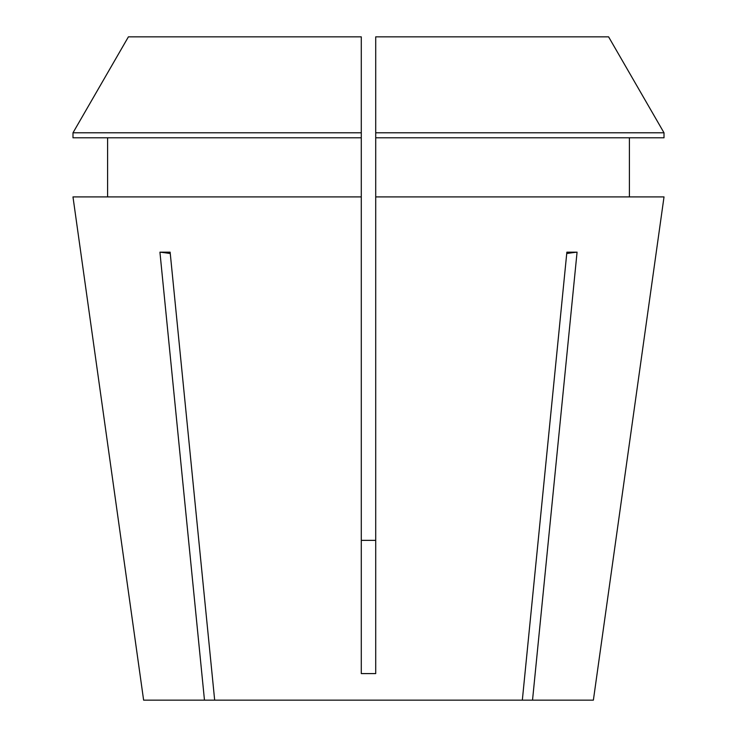 <?xml version="1.0" encoding="UTF-8"?>
<svg xmlns="http://www.w3.org/2000/svg" width="737" height="737" viewBox="0 0 737 737"><rect width="100%" height="100%" fill="white"/><g stroke="black" fill="none" stroke-linecap="round" stroke-linejoin="round"><path stroke-width="1.11" d="M361.287 540.359L375.713 540.359L361.287 540.359M597.099 673.655L593.377 700.15L532.529 700.15L577.071 252.165L566.873 252.165L522.33 700.15L214.67 700.15L170.127 252.165L159.929 252.165L204.471 700.15L143.623 700.15L72.981 196.908L361.287 196.908L361.287 673.59L375.713 673.59L375.713 196.908L664.019 196.908L597.099 673.655L664.019 196.908M72.981 196.908L139.901 673.655M522.33 700.15L532.529 700.15M204.471 700.15L214.67 700.15M629.398 137.791L629.398 196.908M608.596 36.85L664.009 132.789L375.713 132.789L375.713 36.85L608.596 36.85L664.009 132.789L664.009 137.791L375.713 137.791L375.713 196.908M107.602 196.908L107.602 137.791M361.287 137.791L72.991 137.791L72.991 132.789L128.404 36.85L361.287 36.85L361.287 196.908M375.713 132.789L375.713 137.791M361.287 132.789L72.991 132.789L128.404 36.85M170.265 253.556A360.485 254.901 90 0 0 159.929 252.165M566.735 253.556A360.485 254.901 90 0 1 577.071 252.165"/></g></svg>
